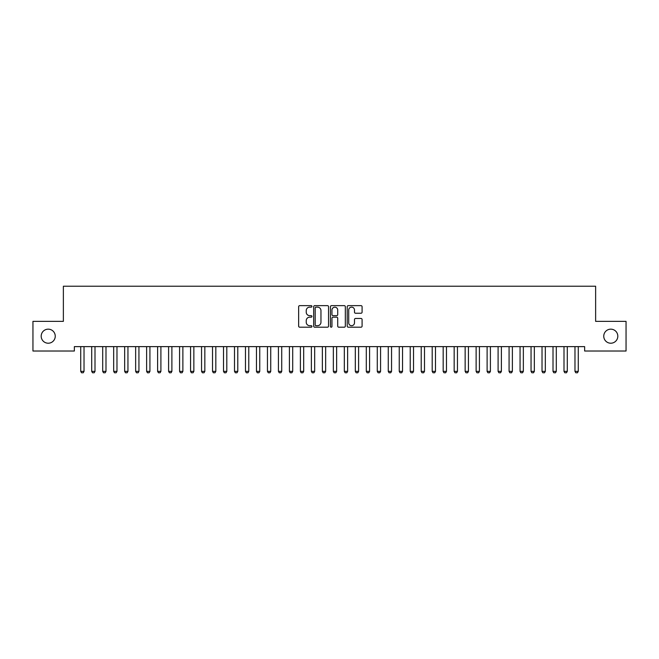 <?xml version="1.0" encoding="UTF-8"?>
<svg xmlns="http://www.w3.org/2000/svg" width="659" height="659" viewBox="0 0 659 659"><rect width="100%" height="100%" fill="white"/><g stroke="black" fill="none" stroke-linecap="round" stroke-linejoin="round"><path stroke-width="0.99" d="M311.929 306.394A0.758 0.758 0 0 0 311.172 305.636L299.721 305.636A1.079 1.079 0 0 0 298.642 306.715L298.642 326.123A1.079 1.079 0 0 0 299.721 327.202L311.172 327.202A0.758 0.758 0 0 0 311.929 326.444A0.758 0.758 0 0 0 311.172 325.694L309.689 325.694A3.452 3.452 0 0 1 306.237 322.243L306.237 320.62A3.452 3.452 0 0 1 309.689 317.177L311.172 317.177A0.758 0.758 0 0 0 311.929 316.419A0.758 0.758 0 0 0 311.172 315.661L309.689 315.661A3.452 3.452 0 0 1 306.237 312.218L306.237 310.595A3.452 3.452 0 0 1 309.689 307.143L311.172 307.143A0.758 0.758 0 0 0 311.929 306.394M603.751 336.189A7.027 7.027 0 0 0 610.786 343.215A7.027 7.027 0 0 0 617.812 336.189A7.027 7.027 0 0 0 610.786 329.162A7.027 7.027 0 0 0 603.751 336.189M41.188 336.189A7.027 7.027 0 0 0 48.214 343.215A7.027 7.027 0 0 0 55.249 336.189A7.027 7.027 0 0 0 48.214 329.162A7.027 7.027 0 0 0 41.188 336.189M361.008 313.239A1.079 1.079 0 0 0 362.088 312.16L362.088 306.715A1.079 1.079 0 0 0 361.008 305.636L348.29 305.636A1.079 1.079 0 0 0 347.211 306.715L347.211 326.123A1.079 1.079 0 0 0 348.29 327.202L361.008 327.202A1.079 1.079 0 0 0 362.088 326.123L362.088 319.549A1.079 1.079 0 0 0 361.008 318.47L355.563 318.47A1.079 1.079 0 0 0 354.484 319.549L354.484 322.803A2.883 2.883 0 0 1 351.601 325.694A2.883 2.883 0 0 1 348.718 322.803L348.718 310.035A2.883 2.883 0 0 1 351.601 307.143A2.883 2.883 0 0 1 354.484 310.035L354.484 312.16A1.079 1.079 0 0 0 355.563 313.239L361.008 313.239M584.64 346.626L74.36 346.626L74.36 351.016L32.95 351.016L32.95 321.361L63.371 321.361L63.371 286.212L595.629 286.212L595.629 321.361L626.05 321.361L626.05 351.016L584.64 351.016L584.64 346.626M328.553 306.715A1.079 1.079 0 0 0 327.482 305.636L314.755 305.636A1.079 1.079 0 0 0 313.676 306.715L313.676 326.123A1.079 1.079 0 0 0 314.755 327.202L327.482 327.202A1.079 1.079 0 0 0 328.553 326.123L328.553 306.715M331.518 305.636L344.245 305.636A1.079 1.079 0 0 1 345.324 306.715L345.324 326.123A1.079 1.079 0 0 1 344.245 327.202L338.8 327.202A1.079 1.079 0 0 1 337.721 326.123L337.721 318.248A1.079 1.079 0 0 0 336.642 317.177L333.034 317.177A1.079 1.079 0 0 0 331.955 318.248L331.955 326.444A0.758 0.758 0 0 1 331.197 327.202A0.758 0.758 0 0 1 330.447 326.444L330.447 306.715A1.079 1.079 0 0 1 331.518 305.636M315.941 307.143A0.758 0.758 0 0 0 315.191 307.901L315.191 324.936A0.758 0.758 0 0 0 315.941 325.694L317.506 325.694A3.452 3.452 0 0 0 320.958 322.243L320.958 310.595A3.452 3.452 0 0 0 317.506 307.143L315.941 307.143M337.721 310.084A2.883 2.883 0 0 0 334.838 307.201A2.883 2.883 0 0 0 331.955 310.084L331.955 314.59A1.079 1.079 0 0 0 333.034 315.661L336.642 315.661A1.079 1.079 0 0 0 337.721 314.59L337.721 310.084M84.022 347.194A1.096 1.096 0 0 1 84.072 346.865A1.096 1.096 0 0 0 84.022 347.194L84.022 371.355L80.727 371.355L80.727 347.194A1.096 1.096 0 0 0 80.678 346.865A1.096 1.096 0 0 1 80.727 347.194M84.022 371.355L83.199 372.788L81.551 372.788L80.727 371.355M91.659 346.865A1.096 1.096 0 0 1 91.708 347.194A1.096 1.096 0 0 0 91.659 346.865L91.585 346.626M102.639 346.865A1.096 1.096 0 0 1 102.697 347.194A1.096 1.096 0 0 0 102.639 346.865L102.565 346.626M95.135 346.626L95.061 346.865A1.096 1.096 0 0 0 95.003 347.194L95.003 371.355L94.179 372.788L92.532 372.788L91.708 371.355L91.708 347.194M91.708 371.355L95.003 371.355M106.115 346.626L106.041 346.865A1.096 1.096 0 0 0 105.992 347.194L105.992 371.355L105.168 372.788L103.521 372.788L102.697 371.355L102.697 347.194M102.697 371.355L105.992 371.355M113.628 346.865A1.096 1.096 0 0 1 113.677 347.194A1.096 1.096 0 0 0 113.628 346.865L113.554 346.626M124.609 346.865A1.096 1.096 0 0 1 124.658 347.194A1.096 1.096 0 0 0 124.609 346.865L124.535 346.626M117.096 346.626L117.022 346.865A1.096 1.096 0 0 0 116.972 347.194L116.972 371.355L116.149 372.788L114.501 372.788L113.677 371.355L113.677 347.194M113.677 371.355L116.972 371.355M128.085 346.626L128.011 346.865A1.096 1.096 0 0 0 127.953 347.194L127.953 371.355L127.129 372.788L125.482 372.788L124.658 371.355L124.658 347.194M124.658 371.355L127.953 371.355M135.589 346.865A1.096 1.096 0 0 1 135.647 347.194A1.096 1.096 0 0 0 135.589 346.865L135.515 346.626M139.065 346.626L138.991 346.865A1.096 1.096 0 0 0 138.942 347.194L138.942 371.355L138.118 372.788L136.471 372.788L135.647 371.355L135.647 347.194M135.647 371.355L138.942 371.355M149.922 347.194A1.096 1.096 0 0 1 149.972 346.865A1.096 1.096 0 0 0 149.922 347.194L149.922 371.355L146.627 371.355L146.627 347.194A1.096 1.096 0 0 0 146.578 346.865A1.096 1.096 0 0 1 146.627 347.194M149.922 371.355L149.099 372.788L147.451 372.788L146.627 371.355M157.559 346.865A1.096 1.096 0 0 1 157.608 347.194A1.096 1.096 0 0 0 157.559 346.865L157.485 346.626M168.539 346.865A1.096 1.096 0 0 1 168.597 347.194A1.096 1.096 0 0 0 168.539 346.865L168.465 346.626M182.873 347.194A1.096 1.096 0 0 1 182.922 346.865A1.096 1.096 0 0 0 182.873 347.194L182.873 371.355L179.577 371.355L179.577 347.194A1.096 1.096 0 0 0 179.528 346.865A1.096 1.096 0 0 1 179.577 347.194M190.509 346.865A1.096 1.096 0 0 1 190.558 347.194A1.096 1.096 0 0 0 190.509 346.865L190.435 346.626M204.842 347.194A1.096 1.096 0 0 1 204.891 346.865A1.096 1.096 0 0 0 204.842 347.194L204.842 371.355L201.547 371.355L201.547 347.194A1.096 1.096 0 0 0 201.489 346.865A1.096 1.096 0 0 1 201.547 347.194M212.478 346.865A1.096 1.096 0 0 1 212.528 347.194A1.096 1.096 0 0 0 212.478 346.865L212.404 346.626M223.459 346.865A1.096 1.096 0 0 1 223.508 347.194A1.096 1.096 0 0 0 223.459 346.865L223.385 346.626M234.439 346.865A1.096 1.096 0 0 1 234.497 347.194A1.096 1.096 0 0 0 234.439 346.865L234.365 346.626M248.773 347.194A1.096 1.096 0 0 1 248.822 346.865A1.096 1.096 0 0 0 248.773 347.194L248.773 371.355L245.477 371.355L245.477 347.194A1.096 1.096 0 0 0 245.428 346.865A1.096 1.096 0 0 1 245.477 347.194M256.409 346.865A1.096 1.096 0 0 1 256.458 347.194A1.096 1.096 0 0 0 256.409 346.865L256.335 346.626M270.742 347.194A1.096 1.096 0 0 1 270.791 346.865A1.096 1.096 0 0 0 270.742 347.194L270.742 371.355L267.447 371.355L267.447 347.194A1.096 1.096 0 0 0 267.389 346.865A1.096 1.096 0 0 1 267.447 347.194M278.378 346.865A1.096 1.096 0 0 1 278.428 347.194A1.096 1.096 0 0 0 278.378 346.865L278.304 346.626M292.703 347.194A1.096 1.096 0 0 1 292.761 346.865A1.096 1.096 0 0 0 292.703 347.194L292.703 371.355L289.408 371.355L289.408 347.194A1.096 1.096 0 0 0 289.359 346.865A1.096 1.096 0 0 1 289.408 347.194M300.339 346.865A1.096 1.096 0 0 1 300.397 347.194A1.096 1.096 0 0 0 300.339 346.865L300.265 346.626M314.673 347.194A1.096 1.096 0 0 1 314.722 346.865A1.096 1.096 0 0 0 314.673 347.194L314.673 371.355L311.377 371.355L311.377 347.194A1.096 1.096 0 0 0 311.328 346.865A1.096 1.096 0 0 1 311.377 347.194M325.653 347.194A1.096 1.096 0 0 1 325.711 346.865A1.096 1.096 0 0 0 325.653 347.194L325.653 371.355L322.358 371.355L322.358 347.194A1.096 1.096 0 0 0 322.309 346.865A1.096 1.096 0 0 1 322.358 347.194M336.642 347.194A1.096 1.096 0 0 1 336.691 346.865A1.096 1.096 0 0 0 336.642 347.194L336.642 371.355L333.347 371.355L333.347 347.194A1.096 1.096 0 0 0 333.289 346.865A1.096 1.096 0 0 1 333.347 347.194M347.623 347.194A1.096 1.096 0 0 1 347.672 346.865A1.096 1.096 0 0 0 347.623 347.194L347.623 371.355L344.327 371.355L344.327 347.194A1.096 1.096 0 0 0 344.278 346.865A1.096 1.096 0 0 1 344.327 347.194M358.603 347.194A1.096 1.096 0 0 1 358.661 346.865A1.096 1.096 0 0 0 358.603 347.194L358.603 371.355L355.308 371.355L355.308 347.194A1.096 1.096 0 0 0 355.259 346.865A1.096 1.096 0 0 1 355.308 347.194M369.592 347.194A1.096 1.096 0 0 1 369.641 346.865A1.096 1.096 0 0 0 369.592 347.194L369.592 371.355L366.297 371.355L366.297 347.194A1.096 1.096 0 0 0 366.239 346.865A1.096 1.096 0 0 1 366.297 347.194M380.572 347.194A1.096 1.096 0 0 1 380.622 346.865A1.096 1.096 0 0 0 380.572 347.194L380.572 371.355L377.277 371.355L377.277 347.194A1.096 1.096 0 0 0 377.228 346.865A1.096 1.096 0 0 1 377.277 347.194M391.553 347.194A1.096 1.096 0 0 1 391.611 346.865A1.096 1.096 0 0 0 391.553 347.194L391.553 371.355L388.258 371.355L388.258 347.194A1.096 1.096 0 0 0 388.209 346.865A1.096 1.096 0 0 1 388.258 347.194M402.542 347.194A1.096 1.096 0 0 1 402.591 346.865A1.096 1.096 0 0 0 402.542 347.194L402.542 371.355L399.247 371.355L399.247 347.194A1.096 1.096 0 0 0 399.189 346.865A1.096 1.096 0 0 1 399.247 347.194M413.522 347.194A1.096 1.096 0 0 1 413.572 346.865A1.096 1.096 0 0 0 413.522 347.194L413.522 371.355L410.227 371.355L410.227 347.194A1.096 1.096 0 0 0 410.178 346.865A1.096 1.096 0 0 1 410.227 347.194M424.503 347.194A1.096 1.096 0 0 1 424.561 346.865A1.096 1.096 0 0 0 424.503 347.194L424.503 371.355L421.208 371.355L421.208 347.194A1.096 1.096 0 0 0 421.159 346.865A1.096 1.096 0 0 1 421.208 347.194M435.492 347.194A1.096 1.096 0 0 1 435.541 346.865A1.096 1.096 0 0 0 435.492 347.194L435.492 371.355L432.197 371.355L432.197 347.194A1.096 1.096 0 0 0 432.139 346.865A1.096 1.096 0 0 1 432.197 347.194M446.472 347.194A1.096 1.096 0 0 1 446.522 346.865A1.096 1.096 0 0 0 446.472 347.194L446.472 371.355L443.178 371.355L443.178 347.194A1.096 1.096 0 0 0 443.128 346.865A1.096 1.096 0 0 1 443.178 347.194M457.453 347.194A1.096 1.096 0 0 1 457.511 346.865A1.096 1.096 0 0 0 457.453 347.194L457.453 371.355L454.158 371.355L454.158 347.194A1.096 1.096 0 0 0 454.109 346.865A1.096 1.096 0 0 1 454.158 347.194M468.442 347.194A1.096 1.096 0 0 1 468.491 346.865A1.096 1.096 0 0 0 468.442 347.194L468.442 371.355L465.147 371.355L465.147 347.194A1.096 1.096 0 0 0 465.089 346.865A1.096 1.096 0 0 1 465.147 347.194M479.423 347.194A1.096 1.096 0 0 1 479.472 346.865A1.096 1.096 0 0 0 479.423 347.194L479.423 371.355L476.127 371.355L476.127 347.194A1.096 1.096 0 0 0 476.078 346.865A1.096 1.096 0 0 1 476.127 347.194M490.403 347.194A1.096 1.096 0 0 1 490.461 346.865A1.096 1.096 0 0 0 490.403 347.194L490.403 371.355L487.108 371.355L487.108 347.194A1.096 1.096 0 0 0 487.059 346.865A1.096 1.096 0 0 1 487.108 347.194M501.392 347.194A1.096 1.096 0 0 1 501.441 346.865A1.096 1.096 0 0 0 501.392 347.194L501.392 371.355L498.097 371.355L498.097 347.194A1.096 1.096 0 0 0 498.039 346.865A1.096 1.096 0 0 1 498.097 347.194M512.372 347.194A1.096 1.096 0 0 1 512.422 346.865A1.096 1.096 0 0 0 512.372 347.194L512.372 371.355L509.077 371.355L509.077 347.194A1.096 1.096 0 0 0 509.028 346.865A1.096 1.096 0 0 1 509.077 347.194M523.353 347.194A1.096 1.096 0 0 1 523.411 346.865A1.096 1.096 0 0 0 523.353 347.194L523.353 371.355L520.058 371.355L520.058 347.194A1.096 1.096 0 0 0 520.009 346.865A1.096 1.096 0 0 1 520.058 347.194M534.342 347.194A1.096 1.096 0 0 1 534.391 346.865A1.096 1.096 0 0 0 534.342 347.194L534.342 371.355L531.047 371.355L531.047 347.194A1.096 1.096 0 0 0 530.989 346.865A1.096 1.096 0 0 1 531.047 347.194M545.322 347.194A1.096 1.096 0 0 1 545.372 346.865A1.096 1.096 0 0 0 545.322 347.194L545.322 371.355L542.028 371.355L542.028 347.194A1.096 1.096 0 0 0 541.978 346.865A1.096 1.096 0 0 1 542.028 347.194M556.303 347.194A1.096 1.096 0 0 1 556.361 346.865A1.096 1.096 0 0 0 556.303 347.194L556.303 371.355L553.008 371.355L553.008 347.194A1.096 1.096 0 0 0 552.959 346.865A1.096 1.096 0 0 1 553.008 347.194M161.035 346.626L160.961 346.865A1.096 1.096 0 0 0 160.903 347.194L160.903 371.355L160.079 372.788L158.432 372.788L157.608 371.355L157.608 347.194M157.608 371.355L160.903 371.355M172.015 346.626L171.941 346.865A1.096 1.096 0 0 0 171.892 347.194L171.892 371.355L171.068 372.788L169.421 372.788L168.597 371.355L168.597 347.194M168.597 371.355L171.892 371.355M182.873 371.355L182.049 372.788L180.401 372.788L179.577 371.355M193.985 346.626L193.911 346.865A1.096 1.096 0 0 0 193.853 347.194L193.853 371.355L193.029 372.788L191.382 372.788L190.558 371.355L190.558 347.194M190.558 371.355L193.853 371.355M204.842 371.355L204.018 372.788L202.371 372.788L201.547 371.355M215.946 346.626L215.872 346.865A1.096 1.096 0 0 0 215.822 347.194L215.822 371.355L214.999 372.788L213.351 372.788L212.528 371.355L212.528 347.194M212.528 371.355L215.822 371.355M226.935 346.626L226.861 346.865A1.096 1.096 0 0 0 226.803 347.194L226.803 371.355L225.979 372.788L224.332 372.788L223.508 371.355L223.508 347.194M223.508 371.355L226.803 371.355M237.915 346.626L237.841 346.865A1.096 1.096 0 0 0 237.792 347.194L237.792 371.355L236.968 372.788L235.321 372.788L234.497 371.355L234.497 347.194M234.497 371.355L237.792 371.355M248.773 371.355L247.949 372.788L246.301 372.788L245.477 371.355M259.885 346.626L259.811 346.865A1.096 1.096 0 0 0 259.753 347.194L259.753 371.355L258.929 372.788L257.282 372.788L256.458 371.355L256.458 347.194M256.458 371.355L259.753 371.355M270.742 371.355L269.918 372.788L268.271 372.788L267.447 371.355M281.846 346.626L281.772 346.865A1.096 1.096 0 0 0 281.722 347.194L281.722 371.355L280.899 372.788L279.251 372.788L278.428 371.355L278.428 347.194M278.428 371.355L281.722 371.355M292.703 371.355L291.879 372.788L290.232 372.788L289.408 371.355M303.815 346.626L303.741 346.865A1.096 1.096 0 0 0 303.692 347.194L303.692 371.355L302.868 372.788L301.221 372.788L300.397 371.355L300.397 347.194M300.397 371.355L303.692 371.355M314.673 371.355L313.849 372.788L312.201 372.788L311.377 371.355M325.653 371.355L324.829 372.788L323.182 372.788L322.358 371.355M336.642 371.355L335.818 372.788L334.171 372.788L333.347 371.355M347.623 371.355L346.799 372.788L345.151 372.788L344.327 371.355M358.603 371.355L357.779 372.788L356.132 372.788L355.308 371.355M369.592 371.355L368.768 372.788L367.121 372.788L366.297 371.355M380.572 371.355L379.749 372.788L378.101 372.788L377.277 371.355M391.553 371.355L390.729 372.788L389.082 372.788L388.258 371.355M402.542 371.355L401.718 372.788L400.071 372.788L399.247 371.355M413.522 371.355L412.699 372.788L411.051 372.788L410.227 371.355M424.503 371.355L423.679 372.788L422.032 372.788L421.208 371.355M435.492 371.355L434.668 372.788L433.021 372.788L432.197 371.355M446.472 371.355L445.649 372.788L444.001 372.788L443.178 371.355M457.453 371.355L456.629 372.788L454.982 372.788L454.158 371.355M468.442 371.355L467.618 372.788L465.971 372.788L465.147 371.355M479.423 371.355L478.599 372.788L476.951 372.788L476.127 371.355M490.403 371.355L489.579 372.788L487.932 372.788L487.108 371.355M501.392 371.355L500.568 372.788L498.921 372.788L498.097 371.355M512.372 371.355L511.549 372.788L509.901 372.788L509.077 371.355M523.353 371.355L522.529 372.788L520.882 372.788L520.058 371.355M534.342 371.355L533.518 372.788L531.871 372.788L531.047 371.355M545.322 371.355L544.499 372.788L542.851 372.788L542.028 371.355M556.303 371.355L555.479 372.788L553.832 372.788L553.008 371.355M567.292 347.194A1.096 1.096 0 0 1 567.341 346.865A1.096 1.096 0 0 0 567.292 347.194L567.292 371.355L563.997 371.355L563.997 347.194A1.096 1.096 0 0 0 563.939 346.865A1.096 1.096 0 0 1 563.997 347.194M567.292 371.355L566.468 372.788L564.821 372.788L563.997 371.355M578.273 347.194A1.096 1.096 0 0 1 578.322 346.865A1.096 1.096 0 0 0 578.273 347.194L578.273 371.355L574.977 371.355L574.977 347.194A1.096 1.096 0 0 0 574.928 346.865A1.096 1.096 0 0 1 574.977 347.194M578.273 371.355L577.449 372.788L575.801 372.788L574.977 371.355"/></g></svg>
